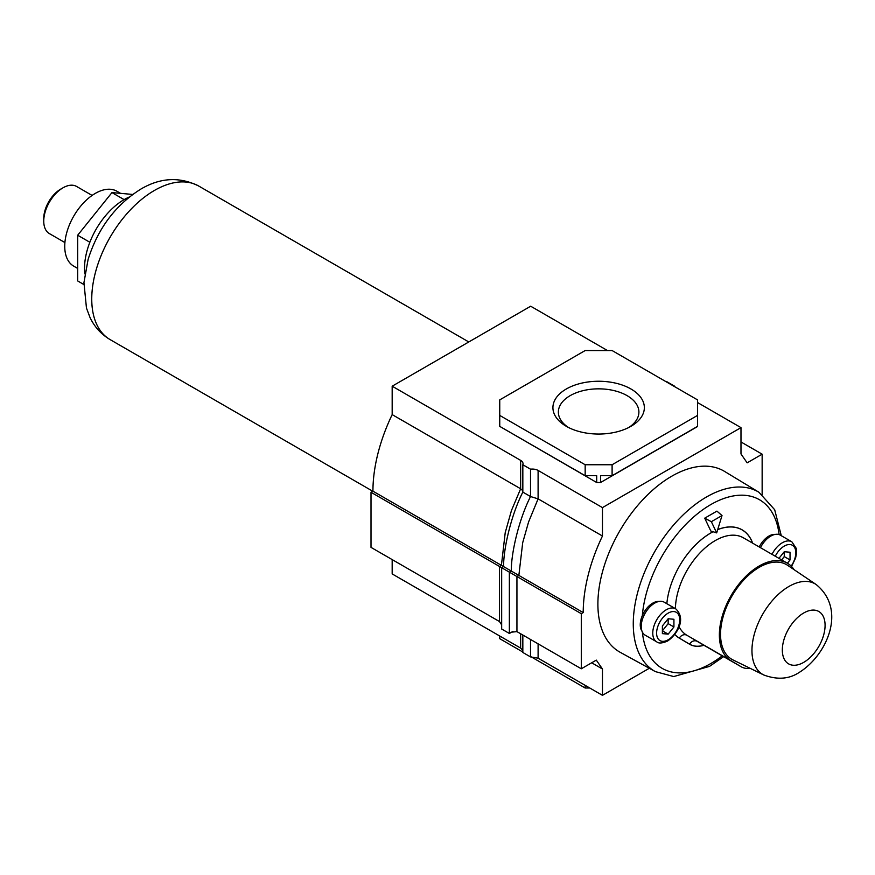 <?xml version="1.0" encoding="UTF-8"?>
<svg xmlns="http://www.w3.org/2000/svg" width="875" height="875" viewBox="0 0 875 875"><rect width="100%" height="100%" fill="white"/><g stroke="black" fill="none" stroke-linecap="round" stroke-linejoin="round"><path stroke-width="1.31" d="M630.952 388.981A45.708 26.392 180 0 1 630.962 426.311A45.708 26.392 180 0 1 566.311 426.311L566.311 426.311A45.708 26.392 180 0 1 566.311 388.981A45.708 26.392 180 0 1 630.952 388.981M628.906 427.416A40.272 23.253 -0 0 0 638.903 412.092A40.272 23.253 -0 0 0 627.113 395.653A40.272 23.253 -0 0 0 583.22 390.611A40.272 23.253 -0 0 0 558.37 412.092A40.272 23.253 -0 0 0 568.356 427.416M392.175 559.595L392.175 573.923L520.647 648.091L522.834 650.377M499.483 621.545L371.011 547.378L371.011 492.275L499.483 566.442L499.483 621.545L501.67 624.859M607.48 350.547L530.698 306.217L392.175 386.192L392.175 414.608L520.647 488.775L511.47 510.475L505.225 532.623L501.408 565.337L372.936 491.17L371.011 492.275M392.175 414.608A131.688 76.027 120 0 0 372.936 491.17M649.305 668.281L602.459 695.33L602.459 669.003L596.302 660.122L581.295 668.784L581.295 613.681L583.22 612.577A131.688 76.027 -60 0 1 602.459 536.014L602.459 507.609L538.103 470.444A8.159 4.714 180 0 0 530.523 469.186L522.834 464.745A8.159 4.714 180 0 0 523.031 463.695A8.159 4.714 180 0 0 520.647 460.37L392.175 386.192M602.459 536.014L538.103 498.859L528.587 521.948L522.692 542.708L518.864 575.422L501.408 565.337L499.483 566.442L501.67 567.711L501.67 629.027L509.359 633.467L512.969 631.389M697.528 415.417L697.528 399.875L612.106 350.547L585.167 350.547L499.745 399.875L499.745 415.417L585.167 464.745L612.106 464.745L697.528 415.417L697.528 426.541L600.567 482.508L596.695 482.508L499.745 426.377L585.167 475.694L596.695 475.694L596.695 482.508M602.459 507.609L740.983 427.634L740.983 453.95L747.141 462.842L762.147 454.18L762.147 494.43M602.459 695.33L538.103 658.175L530.523 656.906L522.834 652.466L522.834 635.02M602.459 669.003L591.686 662.78M581.295 668.784L516.939 631.619L511.164 632.198L509.359 633.467L509.359 572.152L501.67 567.711L503.595 566.595C503.442 548.702 511.066 515.233 522.834 492.1L522.834 464.745M581.295 613.681L509.359 572.152L511.284 571.047C511.131 553.153 518.766 519.673 530.523 496.541L538.103 498.859L538.103 470.444M583.22 612.577L518.864 575.422L516.939 576.527L516.939 631.619M740.983 427.634L697.528 402.533M674.319 386.477A8.159 4.714 180 0 1 674.439 386.094L666.739 381.653A8.159 4.714 180 0 1 666.094 381.719M762.147 454.18L740.983 441.962M612.106 464.745L612.106 475.694L697.528 426.377M600.567 482.508L600.567 475.694L612.106 475.694M585.167 464.745L585.167 475.694M499.745 415.417L499.745 426.377M531.18 656.841L585.167 688.012L589.783 688.012M499.745 636.027L499.745 638.695L522.834 652.017M585.167 688.012L585.167 685.344M520.647 460.37L520.647 488.775L522.834 490.722M522.834 492.1L530.523 496.541L530.523 469.186M530.523 639.472L530.523 656.906M129.27 197.028A56.055 32.364 120 0 0 124.173 199.587A56.055 32.364 120 0 0 84.864 273.93M43.75 221.134L43.75 218.477A23.942 13.825 120 0 1 60.681 189.142L62.989 187.819A27.212 15.706 120 0 0 43.75 221.134A27.212 15.706 120 0 0 49.383 233.592L64.903 242.55M92.116 195.431L76.595 186.462A27.212 15.706 120 0 0 62.989 187.819L60.681 189.142M120.597 193.364L116.933 191.253A43.236 24.959 120 0 0 95.309 193.386A43.236 24.959 120 0 0 67.069 231.492A43.236 24.959 120 0 0 73.697 266.131L77.678 268.428M132.65 194.436L111.956 192.588L77.678 235.233L77.678 280.941L83.847 284.506M124.119 199.62L111.956 192.588M89.852 242.266L77.678 235.233M713.037 531.727A62.595 36.137 120 0 0 710.817 532.941A62.595 36.137 120 0 0 666.837 603.695A62.541 36.116 -60 0 1 710.817 532.984A62.541 36.116 -60 0 1 713.092 531.738M674.734 634.484A62.595 36.137 120 0 0 679.317 638.138L689.577 644.23A42.208 24.369 120 0 0 689.719 644.306A42.208 24.369 120 0 0 703.927 645.269M771.991 554.334A19.042 10.992 -60 0 1 782.337 542.752A19.042 10.992 -60 0 1 791.864 541.811L780.325 535.15A19.042 10.992 120 0 0 770.798 536.091A19.042 10.992 120 0 0 760.452 547.663M654.686 603.127A19.042 10.992 120 0 0 642.25 619.916A19.042 10.992 120 0 0 645.17 635.173L656.709 641.834A19.042 10.992 -60 0 1 653.789 626.577A19.042 10.992 -60 0 1 666.236 609.788A19.042 10.992 -60 0 1 675.752 608.847L664.212 602.186A19.042 10.992 120 0 0 654.686 603.127M775.13 534.417A17.686 10.216 120 0 0 768.873 536.091A17.686 10.216 120 0 0 759.205 546.952M659.017 601.453A17.686 10.216 120 0 0 652.761 603.127A17.686 10.216 120 0 0 642.327 615.628A17.686 10.216 120 0 0 641.933 631.05M655.353 671.606L620.156 652.28A104.42 60.287 -60 0 1 603.334 568.827A104.42 60.287 -60 0 1 671.727 476.219A104.42 60.287 -60 0 1 724.577 471.428L758.92 492.242A103.567 59.795 -60 0 0 706.497 496.989A103.567 59.795 -60 0 0 638.673 588.842A103.567 59.795 -60 0 0 655.353 671.606L673.75 676.561L709.527 666.378L723.636 656.655M752.642 543.156A62.595 36.137 120 0 0 742.12 529.834A62.595 36.137 120 0 0 717.697 529.583M704.714 518.175L710.817 531.005L716.68 532.897L722.017 515.55L716.931 511.12L704.714 518.175L711.353 521.697L716.68 532.897M722.017 515.55L711.353 521.697M673.925 619.27L668.161 618.756L662.386 625.942L662.386 633.631L668.161 634.145L673.925 626.97L673.925 619.27M787.391 563.227L790.038 559.934L790.038 552.234L784.262 551.72L778.947 558.348M781.627 559.891L784.262 556.598L784.262 551.72M784.262 556.598L790.038 559.934M668.161 634.145L662.386 630.82L668.161 623.634L668.161 618.756M668.161 623.634L673.925 626.97M717.686 529.638A62.541 36.116 -60 0 1 742.087 529.889A62.541 36.116 -60 0 1 752.577 543.123M703.872 645.236A42.153 24.336 -60 0 1 689.741 644.262A42.153 24.336 -60 0 1 689.598 644.175L679.339 638.094A62.541 36.116 -60 0 1 674.767 634.441M732.966 659.914A54.666 31.566 -60 0 1 723.198 616.503A54.666 31.566 -60 0 1 759.194 567.35A54.666 31.566 -60 0 1 787.588 565.305L816.112 584.489A52.314 30.198 -60 0 0 788.944 586.447A52.314 30.198 -60 0 0 754.502 633.478A52.314 30.198 -60 0 0 763.842 675.019L732.966 659.914M678.989 626.62A56.328 32.517 120 0 0 686.864 635.261L730.855 660.647A56.328 32.517 -60 0 1 731.128 595.558A56.328 32.517 -60 0 1 787.358 563.205A56.328 32.517 -60 0 1 794.106 569.68M730.855 660.647L741.114 666.739A35.941 20.748 120 0 0 741.234 666.805A35.941 20.748 120 0 0 750.159 668.325M520.647 633.763L520.647 648.091M538.103 643.847L538.103 658.175M110.108 339.598C101.172 334.272 94.478 326.9 90.005 317.483L86.461 308.055L83.945 282.614L88.091 259.492C97.847 228.506 115.423 205.045 140.831 189.098C160.377 177.57 179.692 176.564 198.756 186.058A88.648 51.177 120 0 0 154.438 190.444A88.648 51.177 120 0 0 96.523 268.559A88.648 51.177 120 0 0 110.108 339.598L372.794 491.247M791.175 566.103A16.33 9.428 120 0 0 795.222 548.887A16.33 9.428 120 0 0 784.262 546.087A16.33 9.428 120 0 0 775.283 556.227M668.161 613.123A16.33 9.428 120 0 0 656.611 633.117A16.33 9.428 120 0 0 668.161 639.789A16.33 9.428 120 0 0 679.7 619.795A16.33 9.428 120 0 0 668.161 613.123M779.111 534.603A97.344 56.208 120 0 0 710.817 504.569A97.344 56.208 120 0 0 642.327 615.628M642.381 632.1A97.344 56.208 120 0 0 710.817 663.534A97.344 56.208 120 0 0 722.236 655.845M685.519 641.823L689.598 644.175A6.223 5.075 120.7 0 1 697.134 641.342A35.941 20.748 120 0 0 697.255 641.408A35.941 20.748 120 0 0 697.375 641.484M803.709 612.992A30.231 17.456 120 0 0 782.327 650.016A30.231 17.456 120 0 0 803.709 662.364A30.231 17.456 120 0 0 825.081 625.341A30.231 17.456 120 0 0 803.709 612.992M787.358 563.205L743.378 537.808A56.328 32.517 120 0 0 700.35 552.508A56.328 32.517 120 0 0 675.402 608.639M678.223 637.448L679.339 638.094A6.223 5.075 -59.3 0 1 686.864 635.261L741.114 666.739M198.756 186.058L468.792 341.961M656.709 641.834C658.678 643.606 662.298 643.344 667.592 641.025C676.605 634.911 686.875 619.281 675.752 608.847M781.288 535.708L774.681 509.72L758.92 492.242M791.536 566.475L795.594 558.086L796.556 552.956L796.283 548.406L791.864 541.811M740.786 529.134L742.087 529.889M763.842 675.019C777.317 679.973 789.086 679.131 799.127 672.481C826.645 655.528 847.328 609.82 816.112 584.489M697.255 641.408L741.234 666.805M685.595 641.867L689.741 644.262"/></g></svg>

